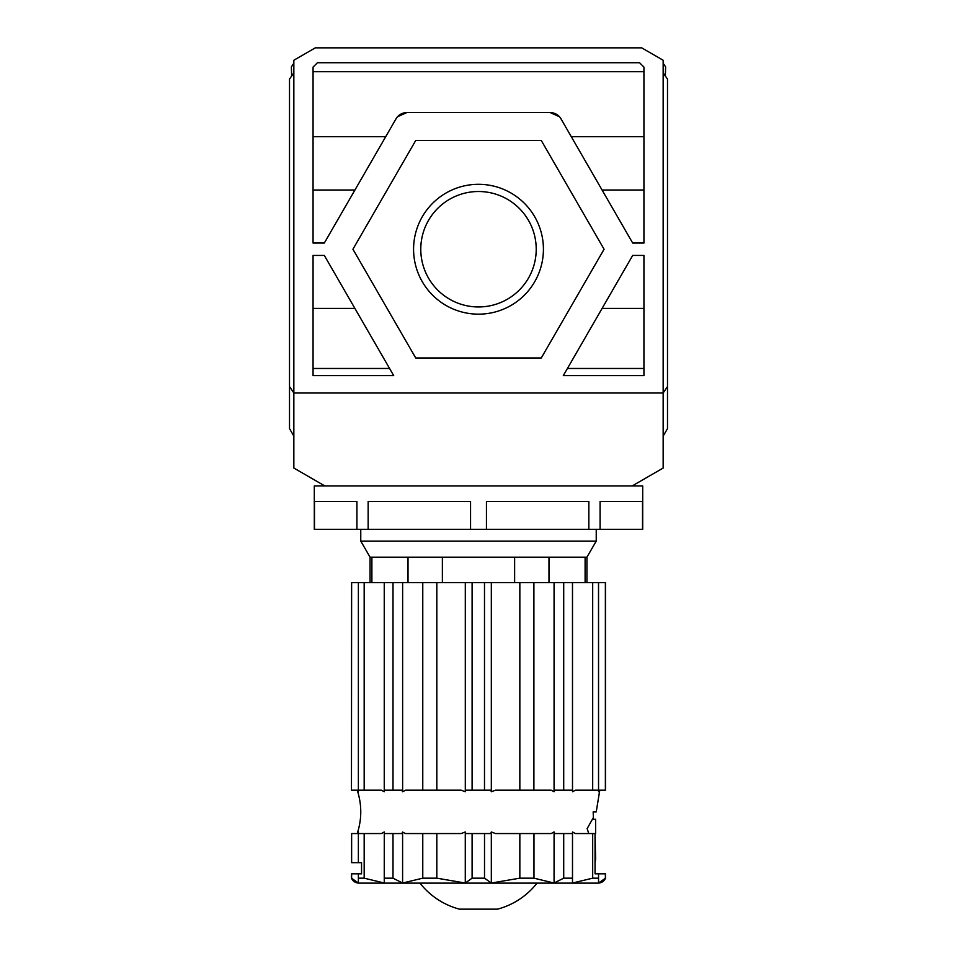 <?xml version="1.0" encoding="UTF-8"?>
<svg xmlns="http://www.w3.org/2000/svg" width="957" height="957" viewBox="0 0 957 957"><rect width="100%" height="100%" fill="white"/><g stroke="black" fill="none" stroke-linecap="round" stroke-linejoin="round"><path stroke-width="1.44" d="M397.538 116.73L406.773 112.603L550.227 112.603L559.462 116.73M550.227 112.603A12.393 12.393 0 0 1 560.958 118.8L632.685 243.042L643.941 243.042L643.941 67.098L639.563 62.719L317.437 62.719L313.059 67.098L313.059 243.042L324.315 243.042L396.042 118.8A12.393 12.393 0 0 1 406.773 112.603M289.504 79.084L289.504 386.556L293.847 392.992L293.847 468.045L324.83 485.941L314.291 485.941L314.291 529.305L642.709 529.305L642.709 485.941L632.17 485.941L663.153 468.045L663.153 72.888L667.496 79.084L667.496 386.556L663.153 392.992L293.847 392.992L293.847 72.888L289.504 79.084M293.847 63.222L291.371 66.894L291.634 76.046M665.366 76.046L665.629 66.894L663.153 63.222M293.847 72.888L293.847 60.243L315.308 47.85L641.692 47.85L663.153 60.243L663.153 72.888M643.941 375.634L563.29 375.634L632.685 255.435L643.941 255.435L643.941 375.634M393.71 375.634L324.315 255.435L313.059 255.435L313.059 375.634L393.71 375.634M354.915 308.453L313.059 308.453M313.059 368.469L389.571 368.469M602.085 190.012L643.941 190.012M571.293 136.684L643.941 136.684M313.059 136.684L385.707 136.684M313.059 190.012L354.915 190.012M643.941 368.469L567.429 368.469M354.903 190.06L313.059 190.06M602.085 308.453L643.941 308.453M643.941 308.405L602.097 308.405M313.059 308.405L354.903 308.405M643.941 190.06L602.097 190.06M393.004 878.167L402.598 883.036L422.767 878.167L436.823 878.167L465.281 883.036L472.1 878.167L484.517 878.167L491.324 883.036L519.842 878.167L533.97 878.167L554.067 883.036L563.709 878.167L572.477 878.167L572.501 831.98L575.396 833.559L592.682 833.559L592.682 878.167L598.544 878.167L598.544 883.036L605.53 878.167C604.046 881.313 601.57 882.964 598.089 883.12L358.911 883.12C355.43 882.964 352.954 881.313 351.47 878.167L358.373 883.024L358.373 878.167L364.174 878.167L384.427 883.048M351.47 878.167L351.47 873.825L361.543 873.825L361.543 862.676L351.626 862.676L351.626 833.559L357.87 833.559L358.408 832.04L358.408 833.559L381.376 833.559L384.271 831.968L384.247 878.167L392.992 878.167L392.992 833.559L401.82 833.559L402.598 832.04L405.421 833.559L461.19 833.559L465.281 831.968L465.856 833.559L472.1 833.559L472.1 878.167M384.271 883.12L384.247 877.713M572.501 831.98L572.501 883.036L592.682 878.167M572.477 877.713L572.501 883.12M586.94 582.598L586.94 557.189L585.11 557.189L585.11 582.598M585.11 557.189L548.983 557.189L548.983 582.598M548.983 557.189L514.627 557.189L514.627 582.598M514.627 557.189L442.373 557.189L442.373 582.598M442.373 557.189L408.017 557.189L408.017 582.598M370.06 582.598L370.06 557.189L371.89 557.189L371.89 582.598M351.626 582.598L351.47 790.183L351.626 582.598L364.174 582.598L364.174 790.183L358.373 790.183L358.373 582.598M598.508 582.598L598.544 791.774L599.118 790.183L605.53 790.183L605.53 582.598L364.174 582.598M371.89 557.189L408.017 557.189M437.229 883.12L436.524 883.12M453.642 883.12L448.079 883.12M406.976 883.12L404.667 883.12M575.659 883.12L578.267 883.12M387.705 883.12L388.65 883.12M563.087 883.12L570.025 883.12M351.626 862.676L351.626 833.559M592.682 833.559L595.051 833.559L595.051 873.825L605.53 873.825L605.53 878.167M361.543 862.676L361.543 873.825M599.776 790.183L596.235 811.871L593.173 811.871L593.412 817.469L593.173 812.134M593.412 817.469L587.155 828.595L588.758 833.559M598.544 791.774L598.544 582.598M605.374 790.183L605.374 582.598M572.477 582.598L572.501 791.774L572.501 582.598M572.501 791.774L575.432 790.183L592.682 790.183L592.682 582.598M572.489 790.183L554.881 790.183L554.067 791.774L554.067 582.598M563.709 790.183L563.709 582.598M533.898 582.598L533.898 790.183L495.463 790.183L491.324 791.774L491.324 582.598M554.067 791.774L551.148 790.183L533.898 790.183M519.842 790.183L519.842 582.598M484.493 582.598L484.493 790.183L465.88 790.183L465.305 791.762L465.305 582.598M491.324 791.774L490.75 790.183L484.493 790.183M472.1 790.183L472.1 582.598M436.823 582.598L436.823 790.183L405.553 790.183L402.634 791.774L402.634 582.598M465.305 791.762L461.19 790.183L436.823 790.183M422.767 790.183L422.767 582.598M392.992 582.598L392.992 790.183L384.247 790.183L384.247 582.598M402.634 791.774L401.82 790.183L392.992 790.183M364.174 790.183L381.376 790.183L384.271 791.762L384.259 790.183M351.626 790.183L357.87 790.183L358.408 791.69L358.408 790.183M491.324 883.036L491.324 831.956L495.463 833.559L551.172 833.559L554.067 831.956L554.067 883.036M519.842 833.559L519.842 878.167M533.97 878.167L533.97 833.559M554.067 831.956L554.881 833.559L572.489 833.559M484.517 878.167L484.517 833.559L490.75 833.559L491.324 831.956M598.544 878.167L598.544 873.825M598.508 790.183L592.682 790.183M370.06 557.189L360.765 541.1L596.235 541.1L596.235 529.305M485.654 883.12L537.033 883.12A74.359 74.359 0 0 1 497.532 909.15L459.468 909.15A74.359 74.359 0 0 1 419.967 883.12M364.174 833.559L364.174 878.167M384.247 833.559L392.992 833.559M402.598 832.04L402.598 883.036M422.767 878.167L422.767 833.559M436.823 878.167L436.823 833.559M465.281 831.968L465.281 883.036M472.1 833.559L484.517 833.559M351.626 878.167L351.626 873.825M358.373 878.167L358.373 873.825M358.373 862.676L358.373 833.559M605.374 878.167L605.374 873.825M563.709 833.559L563.709 878.167M595.051 833.619L595.613 858.345A13.637 13.637 0 0 1 595.051 862.197M592.61 819.3L595.613 819.3L595.613 833.619M470.557 529.305L470.557 501.432L368.146 501.432L368.146 529.305M314.482 529.305L314.482 501.432L356.913 501.432L356.913 529.305M588.854 529.305L588.854 501.432L486.443 501.432L486.443 529.305M642.518 529.305L642.518 501.432L600.087 501.432L600.087 529.305M324.83 485.941L632.17 485.941M663.153 436.117L667.496 428.604L667.496 386.556M289.504 386.556L289.504 428.604L293.847 436.117M420.781 249.239A57.719 57.719 0 0 1 478.5 191.508A57.719 57.719 0 0 1 536.219 249.239A57.719 57.719 0 0 1 478.5 306.958A57.719 57.719 0 0 1 420.781 249.239M543.42 249.239A64.92 64.92 0 0 1 478.5 314.159A64.92 64.92 0 0 1 413.58 249.239A64.92 64.92 0 0 1 478.5 184.306A64.92 64.92 0 0 1 543.42 249.239M541.279 140.488L604.07 249.239L541.279 357.978L415.721 357.978L352.93 249.239L415.721 140.488L541.279 140.488M313.059 71.703L643.941 71.703M357.224 833.559C361.937 819.096 361.937 804.634 357.224 790.183M586.94 557.189L596.235 541.1M360.765 541.1L360.765 529.305"/></g></svg>
